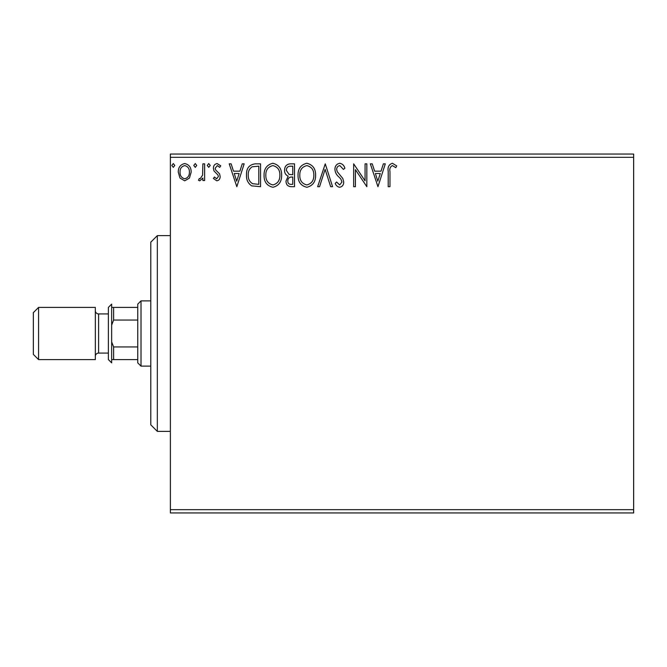 <?xml version="1.0" encoding="UTF-8"?>
<svg xmlns="http://www.w3.org/2000/svg" width="667" height="667" viewBox="0 0 667 667"><rect width="100%" height="100%" fill="white"/><g stroke="black" fill="none" stroke-linecap="round" stroke-linejoin="round"><path stroke-width="1" d="M189.453 178.072L184.717 180.832L179.99 178.081L178.281 172.153C178.239 167.417 180.382 164.549 184.717 163.557C189.061 164.549 191.212 167.409 191.162 172.153L189.453 178.072M204.627 163.849L204.627 180.54L202.876 180.54L202.876 178.081L199.817 180.832L198.483 180.257L199.316 178.481L200.108 178.781L202.601 175.188L202.876 163.849L204.627 163.849M216.808 180.832L213.415 178.456L214.44 177.022L216.692 178.781L218.392 176.538L217.967 175.021L213.99 170.96L213.415 168.376C213.398 165.691 214.632 164.09 217.117 163.557L220.735 165.816L219.726 167.367L217.317 165.608L215.174 168.292L215.591 169.885L219.585 173.879L220.152 176.455C220.185 178.898 219.076 180.365 216.808 180.832M255.244 163.849L260.555 163.849L260.555 186.685L251.659 185.868C247.957 183.292 246.231 179.665 246.498 174.979C246.24 168.392 249.158 164.682 255.244 163.849M294.514 163.849L294.514 186.685L291.287 186.685C287.81 186.518 286.051 184.626 286.026 181.032L288.169 176.171C285.743 175.012 284.542 173.061 284.559 170.335C284.584 166.558 286.385 164.399 289.953 163.849L294.514 163.849M325.263 163.849L332.583 186.685L330.665 186.685L325.112 169.36L319.56 186.685L317.65 186.685L325.263 163.849M365.082 163.849L366.833 163.849L366.833 186.685L355.419 169.651L355.419 186.685L353.66 186.685L353.66 163.849L365.082 180.84L365.082 163.849M389.97 171.494L389.97 186.685L388.211 186.685L388.211 171.269C387.51 167.117 388.894 164.449 392.388 163.265L396.698 165.9L395.806 167.659L392.404 165.608C390.245 166.733 389.436 168.701 389.97 171.494M170.377 157.329L170.377 154.06L633.65 154.06L633.65 157.329L170.377 157.329L170.377 509.671L633.65 509.671L633.65 512.94L170.377 512.94L170.377 509.671M633.65 157.329L633.65 509.671M377.964 186.685L370.352 163.849L372.261 163.849L374.612 171.169L381.024 171.169L383.367 163.849L385.284 163.849L377.964 186.685M339.745 163.265C342.404 163.799 344.114 165.466 344.881 168.259L343.447 169.41L339.87 165.608C337.785 165.991 336.718 167.275 336.677 169.476L337.252 171.719L342.805 178.464L343.705 181.941C343.738 184.909 342.379 186.685 339.628 187.277C337.494 186.852 336.026 185.568 335.218 183.408L336.585 181.999L339.645 184.934L341.946 182.041L340.887 179.09L338.719 176.813C336.435 174.837 335.176 172.386 334.926 169.443C334.951 166.025 336.56 163.957 339.745 163.265M315.599 175.171C315.724 181.682 312.84 185.718 306.92 187.277C300.884 185.868 297.916 181.866 298.032 175.279C297.916 168.759 300.834 164.749 306.787 163.265C312.74 164.699 315.683 168.668 315.599 175.171M281.632 175.171C281.766 181.682 278.873 185.718 272.961 187.277C266.917 185.868 263.949 181.866 264.065 175.279C263.957 168.759 266.875 164.749 272.82 163.265C278.781 164.699 281.716 168.668 281.632 175.171M236.835 186.685L229.223 163.849L231.141 163.849L233.483 171.169L239.895 171.169L242.246 163.849L244.155 163.849L236.835 186.685M210.197 165.458L208.729 167.367L207.27 165.458L208.729 163.557L210.197 165.458M196.723 165.458L195.264 167.367L193.797 165.458L195.264 163.557L196.723 165.458M174.771 165.458L173.303 167.367L171.836 165.458L173.303 163.557L174.771 165.458M375.363 173.512L377.822 181.182L380.273 173.512L375.363 173.512M299.791 175.279C299.7 180.507 302.051 183.725 306.845 184.934C311.614 183.667 313.949 180.415 313.84 175.179C313.924 169.985 311.597 166.792 306.845 165.608C302.026 166.792 299.675 170.01 299.791 175.279M290.937 184.342L292.763 184.342L292.763 177.022L291.863 177.022C289.236 177.005 287.877 178.331 287.785 180.99C287.785 183.133 288.836 184.25 290.937 184.342M291.871 174.687L292.763 174.687L292.763 166.191L290.754 166.191C287.961 166.15 286.485 167.534 286.318 170.335L289.078 174.412L291.871 174.687M265.825 175.279C265.741 180.507 268.092 183.725 272.886 184.934C277.655 183.667 279.982 180.415 279.882 175.179C279.965 169.985 277.63 166.792 272.886 165.608C268.067 166.792 265.708 170.01 265.825 175.279M258.796 184.342L258.796 166.191L252.209 166.775C249.35 168.676 248.032 171.411 248.257 174.987C248.032 178.831 249.475 181.732 252.593 183.708L258.796 184.342M234.234 173.512L236.693 181.182L239.145 173.512L234.234 173.512M180.04 172.136C179.965 175.679 181.524 177.889 184.726 178.781C187.919 177.897 189.486 175.679 189.403 172.136C189.486 168.601 187.927 166.425 184.726 165.608C181.516 166.425 179.957 168.601 180.04 172.136M157.329 431.374L150.8 424.854L150.8 242.146L157.329 235.626L157.329 431.374L170.377 431.374M141.012 366.125L137.752 362.865L137.752 304.135L141.012 300.875L141.012 366.125L150.8 366.125M141.012 300.875L150.8 300.875M137.752 359.596L111.647 359.596M111.647 341.854L113.607 346.948L113.607 359.596M137.752 346.948L113.607 346.948M137.752 320.052L113.607 320.052L111.647 325.146M111.647 307.404L113.607 307.404L113.607 320.052M137.752 307.404L113.607 307.404M33.35 354.377L33.35 312.623L38.569 307.404L38.569 359.596L33.35 354.377M108.388 359.596L108.388 307.404L111.647 304.135L111.647 362.865L108.388 359.596M108.388 313.924L98.599 313.924A3.26 3.26 0 0 1 95.339 310.664M108.388 353.076L98.599 353.076A3.26 3.26 0 0 0 95.339 356.336M38.569 307.404L95.339 307.404L95.339 359.596L38.569 359.596M98.599 313.924L98.599 353.076M157.329 235.626L170.377 235.626"/></g></svg>
